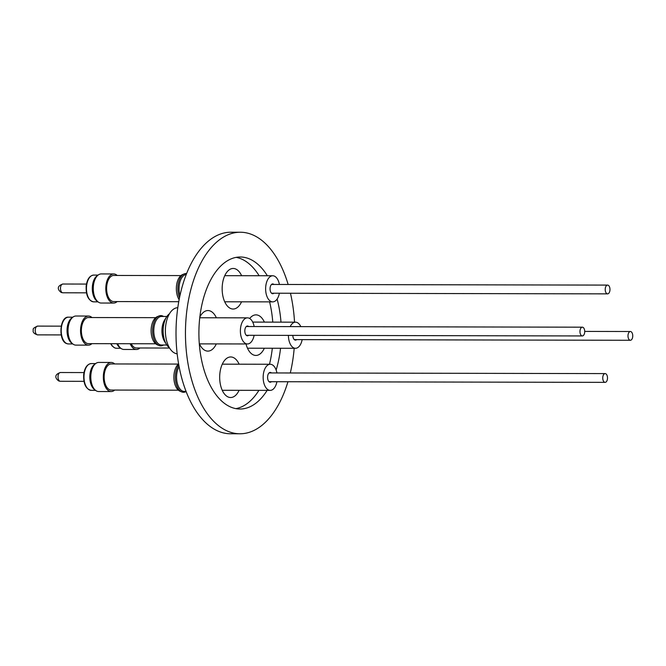 <?xml version="1.0" encoding="UTF-8"?>
<svg xmlns="http://www.w3.org/2000/svg" width="666" height="666" viewBox="0 0 666 666"><rect width="100%" height="100%" fill="white"/><g stroke="black" fill="none" stroke-linecap="round" stroke-linejoin="round"><path stroke-width="1" d="M628.046 335.006A4.387 2.381 -89.9 0 1 630.377 331.51A4.387 2.381 -89.9 0 1 632.7 336.78A4.387 2.381 -89.9 0 1 630.361 340.276A4.387 2.381 -89.9 0 1 628.046 335.006M296.67 339.618A4.895 2.656 -89.9 0 1 295.488 340.135A4.895 2.656 -89.9 0 1 292.84 335.381M290.185 326.606A13.054 7.085 -89.9 0 1 295.521 322.178A13.054 7.085 -89.9 0 1 300.832 326.631M264.335 348.235A20.288 11.006 -89.9 0 1 255.894 355.444A20.288 11.006 -89.9 0 1 246.004 343.964M116.833 343.706A13.47 7.309 90.1 0 0 119.622 347.386L120.971 348.393A14.552 7.9 90.1 0 0 122.319 349.142A14.552 7.9 90.1 0 0 123.918 349.45L136.447 349.475A14.552 7.9 -89.9 0 1 130.178 343.731M117.649 343.706A14.552 7.9 90.1 0 0 120.971 348.393M605.61 373.684A4.387 2.381 -89.9 0 1 607.492 378.43A4.387 2.381 -89.9 0 1 605.111 382.359A4.387 2.381 -89.9 0 1 604.636 382.267A4.387 2.381 -89.9 0 1 602.755 377.53A4.387 2.381 -89.9 0 1 605.136 373.593A4.387 2.381 -89.9 0 1 605.61 373.684M271.42 381.701A4.895 2.656 -89.9 0 1 270.238 382.217A4.895 2.656 -89.9 0 1 269.697 382.118A4.895 2.656 -89.9 0 1 267.599 376.814A4.895 2.656 -89.9 0 1 270.254 372.419A4.895 2.656 -89.9 0 1 270.787 372.527A4.895 2.656 -89.9 0 1 271.437 372.935M276.914 381.718A13.054 7.085 -89.9 0 1 270.221 390.376A13.054 7.085 -89.9 0 1 268.789 390.11A13.054 7.085 -89.9 0 1 263.195 375.982A13.054 7.085 -89.9 0 1 270.271 364.26A13.054 7.085 -89.9 0 1 271.695 364.535A13.054 7.085 -89.9 0 1 276.931 372.952M239.086 390.318A20.288 11.006 -89.9 0 1 230.644 397.527A20.288 11.006 -89.9 0 1 228.43 397.103A20.288 11.006 -89.9 0 1 219.738 375.166A20.288 11.006 -89.9 0 1 230.727 356.959A20.288 11.006 -89.9 0 1 232.942 357.376A20.288 11.006 -89.9 0 1 239.136 364.202M179.096 366.608A14.269 7.742 90.1 0 0 176.723 374.259A14.269 7.742 90.1 0 0 182.717 391.125A14.269 7.742 90.1 0 0 184.274 391.417L186.064 391.425M178.779 364.876A15.143 8.217 90.1 0 0 175.516 380.178A15.143 8.217 90.1 0 0 181.735 391.916A15.143 8.217 90.1 0 0 181.885 391.974A15.143 8.217 90.1 0 0 186.105 391.533M178.613 363.944A14.369 7.801 90.1 0 0 173.909 378.463A14.369 7.801 90.1 0 0 179.937 391.158A14.369 7.801 90.1 0 0 180.078 391.217M178.446 364.077L111.255 363.952A13.054 7.085 90.1 0 0 104.179 375.674A13.054 7.085 90.1 0 0 109.773 389.793A13.054 7.085 90.1 0 0 111.205 390.06L178.396 390.193M114.685 390.068A14.552 7.9 -89.9 0 1 111.197 391.558A14.552 7.9 -89.9 0 1 109.607 391.258A14.552 7.9 -89.9 0 1 103.372 375.516A14.552 7.9 -89.9 0 1 111.255 362.454A14.552 7.9 -89.9 0 1 112.845 362.762A14.552 7.9 -89.9 0 1 114.735 363.952M111.255 362.454L98.726 362.429A14.552 7.9 90.1 0 0 95.771 363.478A14.552 7.9 90.1 0 0 90.967 374.034A14.552 7.9 90.1 0 0 95.721 390.476A14.552 7.9 90.1 0 0 97.078 391.233A14.552 7.9 90.1 0 0 98.668 391.533L111.197 391.558M95.771 363.478L94.422 364.477A13.47 7.309 90.1 0 0 89.968 374.25A13.47 7.309 90.1 0 0 94.372 389.477L95.721 390.476M584.673 332.451A4.387 2.381 -89.9 0 1 582.342 335.947A4.387 2.381 -89.9 0 1 580.019 330.677A4.387 2.381 -89.9 0 1 582.359 327.181A4.387 2.381 -89.9 0 1 584.673 332.451M248.643 335.289A4.895 2.656 -89.9 0 1 247.461 335.806A4.895 2.656 -89.9 0 1 244.872 329.911A4.895 2.656 -89.9 0 1 247.477 326.007A4.895 2.656 -89.9 0 1 248.659 326.523M254.137 335.306A13.054 7.085 -89.9 0 1 247.444 343.964A13.054 7.085 -89.9 0 1 240.534 328.263A13.054 7.085 -89.9 0 1 247.494 317.849A13.054 7.085 -89.9 0 1 254.154 326.54M199.833 317.091A20.288 11.006 -89.9 0 1 207.95 310.547A20.288 11.006 -89.9 0 1 216.358 317.79M177.797 307.692A23.085 12.529 90.1 0 0 165.643 326.099A23.085 12.529 90.1 0 0 177.164 353.812M166.891 316.475L161.555 316.467A14.269 7.742 90.1 0 0 153.946 327.847A14.269 7.742 90.1 0 0 159.94 344.713A14.269 7.742 90.1 0 0 161.497 345.005L166.833 345.021M163.57 316.475A15.143 8.217 90.1 0 0 159.016 315.967A15.143 8.217 90.1 0 0 152.755 327.672A15.143 8.217 90.1 0 0 158.958 345.504A15.143 8.217 90.1 0 0 163.511 345.013M159.016 315.967L157.218 316.708A14.369 7.801 90.1 0 0 151.274 327.822A14.369 7.801 90.1 0 0 157.159 344.747L158.958 345.504M155.669 317.665L88.478 317.54A13.054 7.085 90.1 0 0 81.518 327.947A13.054 7.085 90.1 0 0 88.428 343.648L155.619 343.781M88.478 316.042L75.949 316.017A14.552 7.9 90.1 0 0 73.002 317.066A14.552 7.9 90.1 0 0 68.19 327.622A14.552 7.9 90.1 0 0 72.944 344.064A14.552 7.9 90.1 0 0 74.301 344.813A14.552 7.9 90.1 0 0 75.891 345.121L88.42 345.146A14.552 7.9 -89.9 0 1 80.719 327.647A14.552 7.9 -89.9 0 1 88.478 316.042A14.552 7.9 -89.9 0 1 91.958 317.54M91.908 343.656A14.552 7.9 -89.9 0 1 88.42 345.146M607.109 293.773A4.387 2.381 -89.9 0 1 605.227 289.036A4.387 2.381 -89.9 0 1 607.6 285.098A4.387 2.381 -89.9 0 1 608.083 285.19A4.387 2.381 -89.9 0 1 609.964 289.926A4.387 2.381 -89.9 0 1 607.583 293.864A4.387 2.381 -89.9 0 1 607.109 293.773M273.892 293.207A4.895 2.656 -89.9 0 1 272.71 293.723A4.895 2.656 -89.9 0 1 272.169 293.614A4.895 2.656 -89.9 0 1 270.071 288.32A4.895 2.656 -89.9 0 1 272.727 283.924A4.895 2.656 -89.9 0 1 273.26 284.024A4.895 2.656 -89.9 0 1 273.909 284.44M279.387 293.223A13.054 7.085 -89.9 0 1 272.694 301.881A13.054 7.085 -89.9 0 1 271.262 301.606A13.054 7.085 -89.9 0 1 265.667 287.487A13.054 7.085 -89.9 0 1 272.744 275.766A13.054 7.085 -89.9 0 1 274.167 276.032A13.054 7.085 -89.9 0 1 279.404 284.449M241.558 301.815A20.288 11.006 -89.9 0 1 233.117 309.032A20.288 11.006 -89.9 0 1 230.902 308.608A20.288 11.006 -89.9 0 1 222.211 286.671A20.288 11.006 -89.9 0 1 233.2 268.456A20.288 11.006 -89.9 0 1 235.414 268.881A20.288 11.006 -89.9 0 1 241.608 275.707M186.28 274.417A14.269 7.742 90.1 0 0 179.196 285.764A14.269 7.742 90.1 0 0 179.978 295.538M186.622 273.551A15.143 8.217 90.1 0 0 184.266 273.884A15.143 8.217 90.1 0 0 179.495 297.835M184.266 273.884L182.467 274.625A14.369 7.801 90.1 0 0 176.573 285.264A14.369 7.801 90.1 0 0 179.129 299.675M180.919 275.582L113.728 275.449A13.054 7.085 90.1 0 0 106.652 287.171A13.054 7.085 90.1 0 0 112.246 301.298A13.054 7.085 90.1 0 0 113.67 301.565L178.763 301.698M113.728 273.959L101.19 273.934A14.552 7.9 90.1 0 0 98.243 274.983A14.552 7.9 90.1 0 0 93.44 285.539A14.552 7.9 90.1 0 0 98.193 301.981A14.552 7.9 90.1 0 0 99.55 302.73A14.552 7.9 90.1 0 0 101.14 303.038L113.67 303.055A14.552 7.9 -89.9 0 1 112.079 302.755A14.552 7.9 -89.9 0 1 105.844 287.021A14.552 7.9 -89.9 0 1 113.728 273.959A14.552 7.9 -89.9 0 1 115.318 274.259A14.552 7.9 -89.9 0 1 117.208 275.458M98.243 274.983L96.895 275.974A13.47 7.309 90.1 0 0 92.441 285.756A13.47 7.309 90.1 0 0 96.845 300.974L98.193 301.981M287.953 381.735A100.774 54.695 -89.9 0 1 239.951 433.782L230.511 433.766A100.774 54.695 -89.9 0 1 227.897 433.649A100.774 54.695 -89.9 0 1 176.082 328.072A100.774 54.695 -89.9 0 1 230.902 232.218L240.343 232.234A100.774 54.695 -89.9 0 1 288.145 284.474M294.189 348.293A100.774 54.695 -89.9 0 1 290.301 372.977M239.951 433.782A100.774 54.695 -89.9 0 1 185.523 328.088A100.774 54.695 -89.9 0 1 240.343 232.234M272.769 322.136A76.016 41.25 90.1 0 0 269.605 301.873M259.141 275.741A76.016 41.25 90.1 0 0 236.18 257.367M267.141 390.368A76.016 41.25 -89.9 0 1 240.001 409.024A76.016 41.25 -89.9 0 1 198.951 329.295A76.016 41.25 -89.9 0 1 240.301 257.001A76.016 41.25 -89.9 0 1 267.366 275.757M277.106 299.059A76.016 41.25 -89.9 0 1 280.994 322.153M280.544 348.26A76.016 41.25 -89.9 0 1 276.132 370.021M290.459 293.24A100.774 54.695 -89.9 0 1 294.538 322.178M235.889 408.633A76.016 41.25 90.1 0 0 258.916 390.351M269.48 364.26A76.016 41.25 90.1 0 0 272.319 348.243M216.308 343.906A20.288 11.006 -89.9 0 1 207.867 351.115A20.288 11.006 -89.9 0 1 199.267 343.44M249.683 318.49A20.288 11.006 -89.9 0 1 255.977 314.868A20.288 11.006 -89.9 0 1 264.385 322.119M117.158 301.573A14.552 7.9 -89.9 0 1 113.67 303.055M73.002 317.066L71.645 318.065A13.47 7.309 90.1 0 0 67.041 330.552A13.47 7.309 90.1 0 0 71.595 343.057L72.944 344.064M169.455 313.769A18.232 9.898 90.1 0 0 166.658 316.833L164.71 319.855A14.269 7.742 90.1 0 0 164.669 341.633L166.6 344.663A18.232 9.898 90.1 0 0 169.389 347.735M166.658 316.833A18.232 9.898 90.1 0 0 166.6 344.663M139.935 347.985A14.552 7.9 -89.9 0 1 136.447 349.475M131.235 343.739A13.054 7.085 90.1 0 0 136.447 347.977L169.572 348.043M302.164 339.635A13.054 7.085 -89.9 0 1 295.471 348.293A13.054 7.085 -89.9 0 1 288.411 335.373M111.022 343.698A13.387 7.268 90.1 0 0 115.01 347.985A13.387 7.268 90.1 0 0 116.475 348.268L114.785 347.943L112.163 346.004L110.664 343.698M89.76 390.076A13.387 7.268 90.1 0 0 91.225 390.351C85.806 389.127 83.3 383.791 83.708 374.342C84.715 367.632 87.238 364.044 91.275 363.586A13.387 7.268 90.1 0 0 84.141 374.259A13.387 7.268 90.1 0 0 89.76 390.076M59.898 381.202A4.387 2.381 90.1 0 0 60.381 381.293L58.849 381.01C55.694 378.862 53.43 374.841 60.398 372.519A4.387 2.381 90.1 0 0 58.025 376.457A4.387 2.381 90.1 0 0 59.898 381.202M61.364 327.847A13.387 7.268 90.1 0 0 66.983 343.664A13.387 7.268 90.1 0 0 68.448 343.939L66.758 343.623C58.034 341.134 59.549 316.267 68.506 317.174A13.387 7.268 90.1 0 0 61.364 327.847M35.281 329.603A4.387 2.381 90.1 0 0 37.604 334.873C34.008 333.783 32.567 332.151 33.3 329.995C32.592 328.846 34.033 327.555 37.621 326.107A4.387 2.381 90.1 0 0 35.281 329.603M93.748 275.083A13.387 7.268 90.1 0 0 86.613 285.764A13.387 7.268 90.1 0 0 92.233 301.573A13.387 7.268 90.1 0 0 93.698 301.856C88.278 300.624 85.772 295.288 86.18 285.847C87.188 279.137 89.71 275.549 93.748 275.083L98.093 275.091M62.87 284.024A4.387 2.381 90.1 0 0 60.498 287.962A4.387 2.381 90.1 0 0 62.371 292.699A4.387 2.381 90.1 0 0 62.854 292.79L61.322 292.507C58.167 290.368 55.902 286.347 62.87 284.024L86.455 284.074M630.377 331.51L584.723 331.418M252.714 322.094L295.521 322.178M605.111 382.359L269.056 381.701M222.236 390.284L270.221 390.376M95.563 390.359L91.225 390.351M83.966 381.335L60.381 381.293M582.342 335.947L246.278 335.289M199.459 343.872L247.444 343.964M72.785 343.947L68.448 343.939M61.189 334.923L37.604 334.873M607.6 285.098L271.545 284.44M224.758 275.674L272.744 275.766M86.438 292.84L62.854 292.79M98.035 301.865L93.698 301.856M607.583 293.864L271.528 293.207M224.708 301.79L272.694 301.881M61.205 326.157L37.621 326.107M72.844 317.183L68.506 317.174M582.359 327.181L246.295 326.523M199.75 317.757L247.494 317.849M83.983 372.569L60.398 372.519M95.621 363.594L91.275 363.586M179.937 391.158L181.735 391.916M605.136 373.593L269.072 372.935M222.286 364.169L270.271 364.26M120.812 348.276L116.475 348.268M630.361 340.276L294.297 339.618M247.486 348.201L295.471 348.293"/></g></svg>
